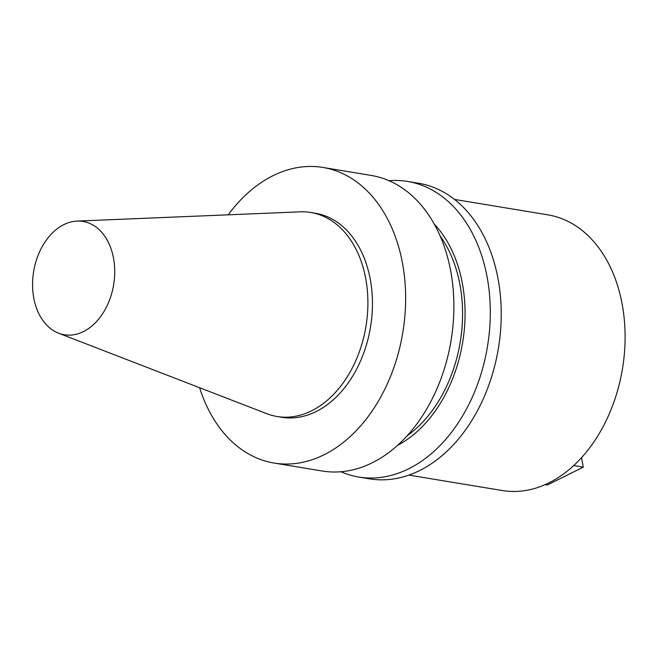 <?xml version="1.0" encoding="UTF-8"?>
<svg xmlns="http://www.w3.org/2000/svg" width="658" height="658" viewBox="0 0 658 658"><rect width="100%" height="100%" fill="white"/><g stroke="black" fill="none" stroke-linecap="round" stroke-linejoin="round"><path stroke-width="0.99" d="M408.972 475.109L502.408 490.547A139.71 98.618 -80.6 0 0 622.213 304.448A139.71 98.618 -80.6 0 0 547.958 214.87L454.514 199.432M340.918 471.761A149.802 105.741 -80.6 0 0 358.75 477.042L369.673 478.843A149.802 105.741 -80.6 0 0 498.131 279.305A149.802 105.741 -80.6 0 0 418.513 183.245L407.59 181.444A149.802 105.741 -80.6 0 0 389.01 180.703M113.53 258.273A57.427 40.533 -80.6 0 0 77.093 221.088A57.427 40.533 -80.6 0 0 33.657 271.499A57.427 40.533 -80.6 0 0 58.57 333.195A57.427 40.533 -80.6 0 0 100.674 316.514A57.427 40.533 -80.6 0 0 113.53 258.273M58.57 333.195L266.811 413.701A103.396 72.98 -80.6 0 0 277.1 416.514A103.396 72.98 -80.6 0 0 365.766 278.786A103.396 72.98 -80.6 0 0 310.806 212.493A103.396 72.98 -80.6 0 0 300.163 211.843L77.093 221.088M358.75 477.042A149.802 105.741 -80.6 0 0 487.208 277.503A149.802 105.741 -80.6 0 0 407.59 181.444M397.629 445.31A127.241 89.817 -80.6 0 0 462.434 283.787A127.241 89.817 -80.6 0 0 434.198 223.991M407.195 435.76A123.753 87.35 -80.6 0 0 460.016 284.996A123.753 87.35 -80.6 0 0 440.186 236.115M199.604 387.718A149.802 105.741 -80.6 0 0 274.082 463.051L322.338 471.021A149.802 105.741 -80.6 0 0 450.796 271.483A149.802 105.741 -80.6 0 0 371.17 175.431L322.922 167.453A149.802 105.741 -80.6 0 0 228.17 214.829M274.082 463.051A149.802 105.741 -80.6 0 0 402.548 263.513A149.802 105.741 -80.6 0 0 322.922 167.453M277.1 416.514L281.649 417.271A103.396 72.98 -80.6 0 0 370.314 279.543A103.396 72.98 -80.6 0 0 315.355 213.241L310.806 212.493M581.524 457.688L583.259 467.131L547.341 484.995L545.186 484.633M583.259 467.131L573.735 465.56"/></g></svg>
